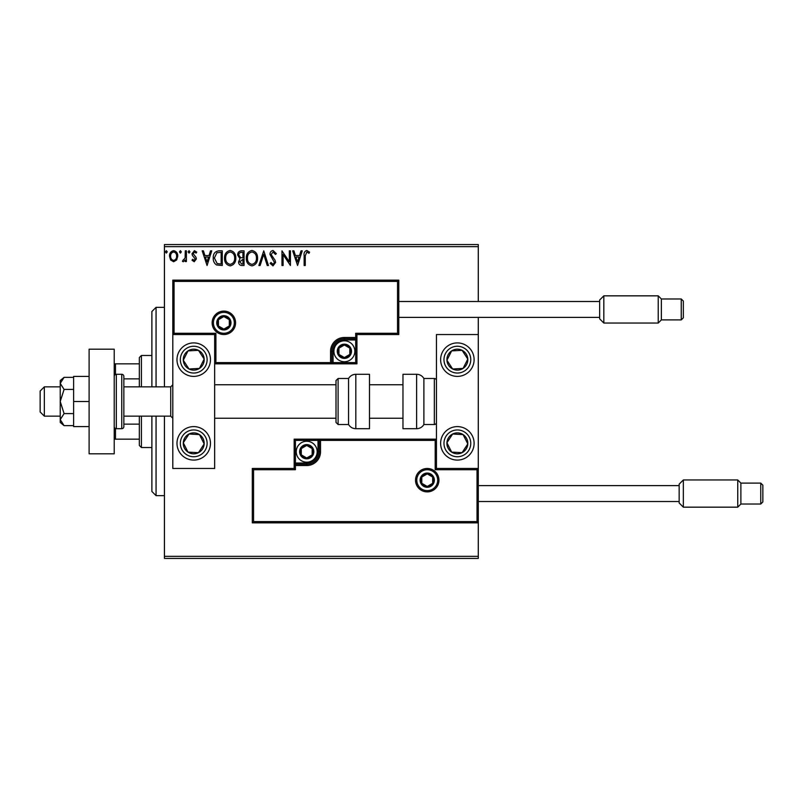 <?xml version="1.0" encoding="UTF-8"?>
<svg xmlns="http://www.w3.org/2000/svg" width="803" height="803" viewBox="0 0 803 803"><rect width="100%" height="100%" fill="white"/><g stroke="black" fill="none" stroke-linecap="round" stroke-linejoin="round"><path stroke-width="1.2" d="M176.67 259.971L173.639 261.738L170.597 259.981L169.503 256.177C169.473 253.136 170.848 251.299 173.639 250.666C176.419 251.299 177.794 253.136 177.764 256.177L176.67 259.971M186.406 250.847L186.406 261.557L185.282 261.557L185.282 259.981L183.315 261.738L182.462 261.376L183.004 260.232L185.102 258.124L185.282 250.847L186.406 250.847M194.216 261.738L192.037 260.222L192.7 259.299L194.145 260.423L195.229 258.988L192.409 255.414L192.037 253.758L194.416 250.666L196.735 252.112L196.093 253.106L194.537 251.981L193.162 253.698L195.992 257.281L196.354 258.937L194.216 261.738M218.868 250.847L222.27 250.847L222.27 265.492L216.569 264.97C214.19 263.324 213.086 260.995 213.257 257.984C213.086 253.758 214.963 251.379 218.868 250.847M244.052 250.847L244.052 265.492L241.984 265.492C239.746 265.381 238.621 264.177 238.611 261.868L239.977 258.747L237.668 255.013C237.688 252.594 238.832 251.209 241.121 250.847L244.052 250.847M263.765 250.847L268.463 265.492L267.238 265.492L263.675 254.39L260.112 265.492L258.887 265.492L263.765 250.847M289.311 250.847L290.435 250.847L290.435 265.492L283.108 254.571L283.108 265.492L281.983 265.492L281.983 250.847L289.311 261.748L289.311 250.847M305.27 255.755L305.27 265.492L304.136 265.492L304.136 255.605C303.695 252.945 304.578 251.239 306.816 250.476L309.587 252.162L309.014 253.296L306.836 251.981L305.27 255.755M164.434 246.662L164.434 244.574L478.287 244.574L478.287 246.662L164.434 246.662L164.434 386.855M164.434 416.145L164.434 556.338L478.287 556.338L478.287 558.426L164.434 558.426L164.434 556.338M478.287 246.662L478.287 301.486M478.287 317.386L478.287 334.54L436.441 334.54L436.441 468.46L478.287 468.46L478.287 334.54M477.032 521.599L478.287 522.853L252.313 522.853L252.313 468.46L253.567 469.715L253.567 521.599L477.032 521.599L477.032 469.715L478.287 468.46L478.287 556.338M297.572 265.492L292.683 250.847L293.918 250.847L295.414 255.545L299.529 255.545L301.035 250.847L302.259 250.847L297.572 265.492M273.06 250.476L276.352 253.678L275.439 254.421L273.14 251.981L271.093 254.461L275.017 260.222L275.6 262.451L272.98 265.873L270.149 263.394L271.033 262.491L273 264.368L274.475 262.521L269.969 254.441C269.989 252.242 271.012 250.917 273.06 250.476M257.572 258.104C257.653 262.29 255.806 264.88 252.012 265.873C248.137 264.97 246.23 262.41 246.31 258.175C246.23 253.999 248.107 251.429 251.921 250.476C255.745 251.399 257.622 253.939 257.572 258.104M235.791 258.104C235.871 262.29 234.014 264.88 230.23 265.873C226.356 264.97 224.449 262.41 224.529 258.175C224.449 253.999 226.326 251.429 230.14 250.476C233.964 251.399 235.841 253.939 235.791 258.104M207.064 265.492L202.175 250.847L203.41 250.847L204.906 255.545L209.021 255.545L210.527 250.847L211.751 250.847L207.064 265.492M189.97 251.881L189.036 253.106L188.093 251.881L189.036 250.666L189.97 251.881M181.337 251.881L180.394 253.106L179.46 251.881L180.394 250.666L181.337 251.881M167.255 251.881L166.311 253.106L165.378 251.881L166.311 250.666L167.255 251.881M295.895 257.05L297.481 261.969L299.047 257.05L295.895 257.05M247.434 258.185C247.374 261.537 248.89 263.595 251.961 264.368C255.023 263.555 256.518 261.477 256.448 258.114C256.498 254.782 255.003 252.734 251.961 251.981C248.87 252.734 247.364 254.802 247.434 258.185M241.763 263.996L242.928 263.996L242.928 259.299L239.736 261.838L241.763 263.996M242.355 257.793L242.928 257.793L242.928 252.353L241.643 252.353C239.846 252.323 238.903 253.216 238.792 255.013L240.569 257.622L242.355 257.793M225.653 258.185C225.593 261.537 227.108 263.595 230.18 264.368C233.241 263.555 234.737 261.477 234.667 258.114C234.717 254.782 233.221 252.734 230.18 251.981C227.088 252.734 225.583 254.802 225.653 258.185M221.146 263.996L221.146 252.353L216.92 252.724L214.381 257.994L217.161 263.585L221.146 263.996M205.387 257.05L206.973 261.969L208.539 257.05L205.387 257.05M170.637 256.167C170.587 258.436 171.591 259.861 173.639 260.423C175.686 259.861 176.69 258.436 176.64 256.167C176.69 253.899 175.686 252.503 173.639 251.981C171.581 252.503 170.577 253.899 170.637 256.167M193.734 342.911A16.743 16.743 0 0 1 210.466 359.654A16.743 16.743 0 0 1 193.734 376.396A16.743 16.743 0 0 1 176.991 359.654A16.743 16.743 0 0 1 193.734 342.911A16.743 16.743 0 0 0 179.711 368.808A16.743 16.743 0 0 0 202.888 373.666A16.743 16.743 0 0 0 207.746 350.499M193.734 460.089A16.743 16.743 0 0 0 210.466 443.346A16.743 16.743 0 0 0 193.734 426.604A16.743 16.743 0 0 0 176.991 443.346A16.743 16.743 0 0 0 207.746 452.501A16.743 16.743 0 0 0 202.888 429.334M214.652 334.54L214.652 468.46L172.806 468.46L172.806 334.54L214.652 334.54L215.907 333.285L215.907 362.585L214.652 363.839L333.084 363.839L333.084 362.585L355.679 362.585L355.679 339.98L344.377 339.98A11.302 11.302 0 0 0 333.084 351.282L333.084 362.585L331.82 362.585A1.255 1.255 0 0 1 330.565 363.839L330.565 351.282A13.812 13.812 0 0 1 344.377 337.471L355.679 337.471L355.679 333.285L397.525 333.285L397.525 281.401L398.78 280.147L398.78 334.54L356.933 334.54L356.933 337.471L355.679 337.471L355.679 338.725L344.377 338.725A12.557 12.557 0 0 0 331.82 351.282L331.82 362.585L215.907 362.585M457.369 460.089A16.743 16.743 0 0 1 440.626 443.346A16.743 16.743 0 0 1 457.369 426.604A16.743 16.743 0 0 1 474.101 443.346A16.743 16.743 0 0 1 457.369 460.089M457.369 342.911A16.743 16.743 0 0 0 440.626 359.654A16.743 16.743 0 0 0 457.369 376.396A16.743 16.743 0 0 0 474.101 359.654A16.743 16.743 0 0 0 457.369 342.911A16.743 16.743 0 0 1 466.523 373.666M44.336 416.145L40.15 411.959L40.15 391.041L44.336 386.855L44.336 416.145L60.235 416.145M123.843 416.145L170.718 416.145L170.718 386.855L172.806 384.757M416.777 480.174A10.459 10.459 0 0 0 427.236 490.633A10.459 10.459 0 0 0 437.695 480.174A10.459 10.459 0 0 0 427.236 469.715A10.459 10.459 0 0 0 416.777 480.174M252.313 468.46L294.159 468.46L294.159 465.529L295.414 465.529L295.414 469.715L253.567 469.715M306.716 463.02L306.716 464.275L295.414 464.275A1.255 1.255 0 0 0 294.159 465.529L294.159 439.161L318.018 439.161L318.018 440.415L295.414 440.415L295.414 463.02L306.716 463.02A11.302 11.302 0 0 0 318.018 451.718L318.018 440.415L319.273 440.415A1.255 1.255 0 0 1 320.527 439.161L318.018 439.161M306.716 465.529L306.716 464.275A12.557 12.557 0 0 0 319.273 451.718L319.273 440.415L320.527 440.415L320.527 439.161L436.441 439.161L435.186 440.415L320.527 440.415L320.527 451.718A13.812 13.812 0 0 1 306.716 465.529L295.414 465.529L295.414 463.02L294.159 463.02M253.567 521.599L252.313 522.853M294.159 468.46L295.414 469.715M477.032 469.715L435.186 469.715L436.441 468.46M294.159 439.161L295.414 440.415M234.325 322.826A10.459 10.459 0 0 0 223.856 312.367A10.459 10.459 0 0 0 213.397 322.826A10.459 10.459 0 0 0 223.856 333.285A10.459 10.459 0 0 0 234.325 322.826M397.525 281.401L174.06 281.401L174.06 333.285L172.806 334.54L172.806 280.147L398.78 280.147M356.933 339.98L355.679 339.98L355.679 338.725A1.255 1.255 0 0 0 356.933 337.471L356.933 363.839L333.084 363.839M398.78 334.54L397.525 333.285M356.933 334.54L355.679 333.285M174.06 281.401L172.806 280.147M356.933 363.839L355.679 362.585M350.66 351.282A6.273 6.273 0 0 0 338.946 348.141A6.273 6.273 0 0 0 344.377 357.556A6.273 6.273 0 0 0 350.66 351.282M349.817 351.282L349.817 348.141L344.377 345.009L338.946 348.141L338.946 354.424L344.377 357.556L349.817 354.424L349.817 351.282M333.918 351.282A10.459 10.459 0 0 1 344.377 340.823A10.459 10.459 0 0 1 354.836 351.282A10.459 10.459 0 0 1 344.377 361.741A10.459 10.459 0 0 1 333.918 351.282M338.946 348.141L338.946 354.424L344.377 357.556L349.817 354.424L349.817 348.141L344.377 345.009M312.989 451.718A6.273 6.273 0 0 0 301.276 448.576A6.273 6.273 0 0 0 306.716 457.991A6.273 6.273 0 0 0 312.989 451.718M312.156 451.718L312.156 448.576L306.716 445.444L301.276 448.576L301.276 454.859L306.716 457.991L312.156 454.859L312.156 451.718M296.257 451.718A10.459 10.459 0 0 1 306.716 441.259A10.459 10.459 0 0 1 317.175 451.718A10.459 10.459 0 0 1 306.716 462.177A10.459 10.459 0 0 1 296.257 451.718M301.276 448.576L301.276 454.859L306.716 457.991L312.156 454.859L312.156 448.576L306.716 445.444M433.51 480.174A6.273 6.273 0 0 0 421.796 477.032A6.273 6.273 0 0 0 427.236 486.447A6.273 6.273 0 0 0 433.51 480.174M432.676 480.174L432.676 477.032L427.236 473.9L421.796 477.032L421.796 483.316L427.236 486.447L432.676 483.316L432.676 480.174M421.796 477.032L421.796 483.316L427.236 486.447M432.676 483.316L432.676 477.032M230.14 322.826A6.273 6.273 0 0 0 218.426 319.684A6.273 6.273 0 0 0 223.856 329.1A6.273 6.273 0 0 0 230.14 322.826M229.297 322.826L229.297 319.684L223.856 316.553L218.426 319.684L218.426 325.968L223.856 329.1L229.297 325.968L229.297 322.826M218.426 319.684L218.426 325.968L223.856 329.1L229.297 325.968L229.297 319.684M184.971 437.625A10.459 10.459 0 0 0 198.451 452.681A10.459 10.459 0 0 0 199.455 434.594A10.459 10.459 0 0 0 184.971 437.625M186.145 438.388L183.285 442.774L188.002 452.109L198.451 452.681L204.173 443.918L199.455 434.594L189.006 434.011L186.145 438.388M184.57 457.359A16.743 16.743 0 0 1 193.734 426.604M183.285 442.774L188.002 452.109L198.451 452.681L204.173 443.918L199.455 434.594L189.006 434.011L183.285 442.774M448.606 437.625A10.459 10.459 0 0 0 462.086 452.681A10.459 10.459 0 0 0 463.09 434.594A10.459 10.459 0 0 0 448.606 437.625M449.78 438.388L446.92 442.774L451.647 452.109L462.086 452.681L467.808 443.918L463.09 434.594L452.641 434.011L449.78 438.388M446.92 442.774L451.647 452.109L462.086 452.681L467.808 443.918L463.09 434.594L452.641 434.011L446.92 442.774M466.121 353.932A10.459 10.459 0 0 0 446.92 360.226A10.459 10.459 0 0 0 463.09 368.406A10.459 10.459 0 0 0 466.121 353.932M464.947 354.695L462.086 350.319L451.647 350.891L446.92 360.226L452.641 368.989L463.09 368.406L467.808 359.082L464.947 354.695M457.369 376.396A16.743 16.743 0 0 1 443.356 368.808M462.086 350.319L451.647 350.891L446.92 360.226L452.641 368.989L463.09 368.406L467.808 359.082L462.086 350.319M202.486 353.932A10.459 10.459 0 0 0 183.285 360.226A10.459 10.459 0 0 0 199.455 368.406A10.459 10.459 0 0 0 202.486 353.932M201.312 354.695L198.451 350.319L188.002 350.891L183.285 360.226L189.006 368.989L199.455 368.406L204.173 359.082L201.312 354.695M198.451 350.319L188.002 350.891L183.285 360.226L189.006 368.989L199.455 368.406L204.173 359.082L198.451 350.319M416.637 428.702A8.371 8.371 0 0 0 423.884 424.516L423.884 378.484A8.371 8.371 0 0 0 416.637 374.298L402.965 374.298L402.965 428.702L416.637 428.702L416.637 374.298M423.884 424.516L434.353 424.516A2.088 2.088 0 0 0 436.441 422.428M434.353 424.516L434.353 378.484A2.088 2.088 0 0 1 436.441 380.572M434.353 378.484L423.884 378.484M355.809 428.702L369.49 428.702L369.49 374.298L355.809 374.298L355.809 428.702C352.647 428.601 350.238 427.206 348.562 424.516L348.562 378.484L338.103 378.484L338.103 424.516L336.005 422.428L336.005 380.572L336.005 384.757L214.652 384.757M336.005 394.424L336.005 384.757M599.65 318.851L599.65 300.021L603.826 295.835L603.826 323.037L599.65 318.851M683.343 317.807L683.343 309.436L683.343 317.807L681.245 319.895L681.245 298.977L661.371 298.977L661.371 319.895L658.229 323.037L658.229 295.835L603.826 295.835M683.343 309.436L683.343 301.065L683.343 309.436M679.157 502.979L679.157 484.149L683.343 479.963L683.343 507.165L679.157 502.979M762.85 501.935L762.85 493.564L762.85 501.935L760.762 504.023L760.762 483.105L740.878 483.105L740.878 504.023L737.746 507.165L737.746 479.963L683.343 479.963M762.85 493.564L762.85 485.193L762.85 493.564M89.113 401.5L73.625 401.5L73.625 426.604L89.113 426.604M73.625 401.5L73.625 376.396L89.113 376.396M89.113 453.805L89.113 349.195L114.217 349.195L114.217 453.805L89.113 453.805M116.315 374.298L116.315 428.702L121.755 428.702A2.088 2.088 0 0 0 123.843 426.604L123.843 376.396A2.088 2.088 0 0 0 121.755 374.298L116.315 374.298A2.088 2.088 0 0 0 114.217 376.396M116.315 428.702A2.088 2.088 0 0 1 114.217 426.604M64.089 413.585L60.235 401.5L60.235 419.618L64.089 425.66L60.235 422.428L60.235 419.618L64.089 413.585L73.625 413.585M64.089 425.66L73.625 425.66M64.089 389.415L60.235 383.382L60.235 401.5L64.089 389.415L73.625 389.415M64.089 377.34L60.235 380.572L60.235 383.382L64.089 377.34L73.625 377.34M156.063 416.145L156.063 495.652L151.877 491.476L151.877 416.145M151.877 386.855L151.877 311.524L156.063 307.348L156.063 386.855M141.418 416.145L141.418 447.532L139.331 445.444L139.331 416.145M139.331 386.855L139.331 357.556L141.418 355.468L141.418 386.855M141.418 447.532L151.877 447.532M141.418 355.468L151.877 355.468M139.331 439.161L114.217 439.161M139.331 424.135L123.843 424.135M139.331 378.865L123.843 378.865M114.217 363.839L115.471 363.839L115.471 374.479M139.331 363.839L115.471 363.839M115.471 428.521L115.471 439.161M438.95 480.174A11.714 11.714 0 0 1 427.236 491.888A11.714 11.714 0 0 1 415.522 480.174A11.714 11.714 0 0 1 427.236 468.46A11.714 11.714 0 0 1 438.95 480.174M435.186 469.715L435.186 440.415M318.018 451.718L320.527 451.718M212.143 322.826A11.714 11.714 0 0 1 223.856 311.112A11.714 11.714 0 0 1 235.58 322.826A11.714 11.714 0 0 1 223.856 334.54A11.714 11.714 0 0 1 212.143 322.826M174.06 333.285L215.907 333.285M344.377 339.98L344.377 337.471M333.084 351.282L330.565 351.282M351.493 351.282A7.117 7.117 0 0 0 344.377 344.166A7.117 7.117 0 0 0 337.26 351.282A7.117 7.117 0 0 0 344.377 358.399A7.117 7.117 0 0 0 351.493 351.282M313.832 451.718A7.117 7.117 0 0 0 306.716 444.601A7.117 7.117 0 0 0 299.599 451.718A7.117 7.117 0 0 0 306.716 458.834A7.117 7.117 0 0 0 313.832 451.718M434.353 480.174A7.117 7.117 0 0 0 427.236 473.057A7.117 7.117 0 0 0 420.12 480.174A7.117 7.117 0 0 0 427.236 487.291A7.117 7.117 0 0 0 434.353 480.174M230.973 322.826A7.117 7.117 0 0 0 223.856 315.709A7.117 7.117 0 0 0 216.75 322.826A7.117 7.117 0 0 0 223.856 329.943A7.117 7.117 0 0 0 230.973 322.826M182.522 436.019A13.39 13.39 0 0 0 186.406 454.558A13.39 13.39 0 0 0 204.936 450.674A13.39 13.39 0 0 0 201.051 432.134A13.39 13.39 0 0 0 182.522 436.019M446.157 436.019A13.39 13.39 0 0 0 450.041 454.558A13.39 13.39 0 0 0 468.581 450.674A13.39 13.39 0 0 0 464.686 432.134A13.39 13.39 0 0 0 446.157 436.019M468.581 352.326A13.39 13.39 0 0 0 450.041 348.442A13.39 13.39 0 0 0 446.157 366.981A13.39 13.39 0 0 0 464.686 370.866A13.39 13.39 0 0 0 468.581 352.326M204.936 352.326A13.39 13.39 0 0 0 186.406 348.442A13.39 13.39 0 0 0 182.522 366.981A13.39 13.39 0 0 0 201.051 370.866A13.39 13.39 0 0 0 204.936 352.326M121.755 428.702L121.755 374.298M170.718 416.145L172.806 418.243M402.965 418.243L369.49 418.243M336.005 418.243L214.652 418.243M402.965 384.757L369.49 384.757M44.336 386.855L60.235 386.855M123.843 386.855L170.718 386.855M338.103 424.516L348.562 424.516M338.103 378.484L336.005 380.572M355.809 374.298C352.647 374.399 350.238 375.794 348.562 378.484M681.245 319.895L661.371 319.895M658.229 323.037L603.826 323.037M599.65 317.386L398.78 317.386M599.65 301.486L398.78 301.486M681.245 298.977L683.343 301.065M661.371 298.977L658.229 295.835M760.762 504.023L740.878 504.023M737.746 507.165L683.343 507.165M679.157 501.514L478.287 501.514M679.157 485.614L478.287 485.614M760.762 483.105L762.85 485.193M740.878 483.105L737.746 479.963M156.063 307.348L164.434 307.348M156.063 495.652L164.434 495.652"/></g></svg>
